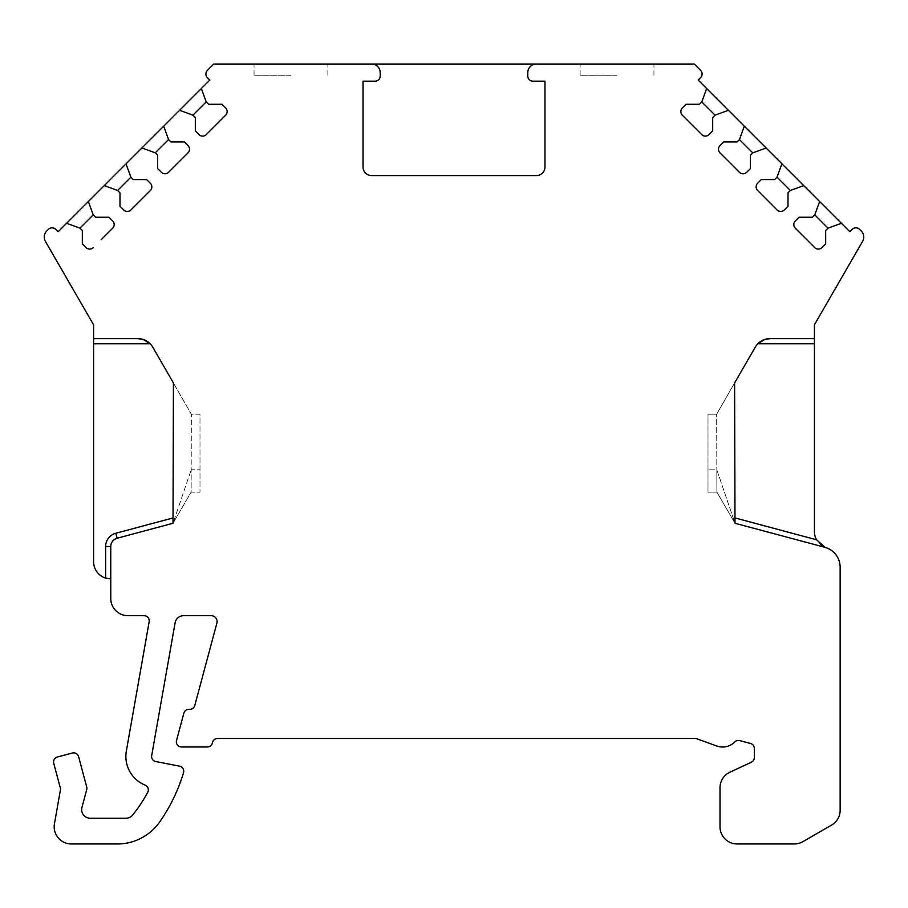 <?xml version="1.0" encoding="UTF-8"?>
<svg xmlns="http://www.w3.org/2000/svg" width="908" height="908" viewBox="0 0 908 908"><rect width="100%" height="100%" fill="white"/><g stroke="black" fill="none" stroke-linecap="round" stroke-linejoin="round"><path stroke-width="0.68" stroke-dasharray="4.54 3.41" d="M290.957 75.194L254.058 75.194L290.957 75.194M536.378 64.037A8.581 8.581 0 0 0 527.798 72.617L527.798 76.045A5.153 5.153 0 0 0 532.951 81.198L544.959 81.198L544.959 167.004A8.581 8.581 0 0 1 536.378 175.596L371.622 175.596A8.581 8.581 0 0 1 363.041 167.004L363.041 81.198L375.049 81.198A5.153 5.153 0 0 0 380.202 76.045L380.202 72.617A8.581 8.581 0 0 0 371.622 64.037M150.183 343.78A17.161 17.161 0 0 1 152.794 347.208L191.35 414.196L191.134 492.102L199.998 492.125L191.134 492.102L191.191 469.788L199.998 469.822L191.191 469.788L191.35 414.196L199.998 414.218L199.998 492.125L199.998 414.218L191.35 414.196L173.417 382.938L173.042 517.923L173.859 521.816L173.031 523.258L117.132 538.24A8.581 8.581 0 0 0 110.776 546.525L110.776 598.542A17.161 17.161 0 0 0 127.937 615.703L144.077 615.703A5.153 5.153 0 0 1 149.15 621.753L126.337 751.12A30.895 30.895 0 0 0 145.121 785.102A5.153 5.153 0 0 1 147.72 792.298A145.882 145.882 0 0 1 132.659 815.032A8.581 8.581 0 0 1 125.985 818.221L90.244 818.221A8.581 8.581 0 0 1 81.947 807.416L86.714 789.62A5.153 5.153 0 0 0 86.714 786.952L78.599 756.67A5.153 5.153 0 0 0 72.3 753.027L57.374 757.022A5.153 5.153 0 0 0 53.742 763.333L60.303 787.826A5.153 5.153 0 0 1 60.393 790.051L54.446 823.817A17.161 17.161 0 0 0 71.346 843.963L117.438 843.963A51.484 51.484 0 0 0 159.57 822.069A171.623 171.623 0 0 0 183.529 772.697A5.153 5.153 0 0 0 179.58 766.159L155.756 761.54A5.153 5.153 0 0 1 151.613 756.035L175.108 622.797A8.581 8.581 0 0 1 183.552 615.703L211.235 615.703A5.845 5.845 0 0 1 216.887 623.07L194.789 705.516A5.153 5.153 0 0 1 189.817 709.33L188.83 709.33A5.153 5.153 0 0 0 183.859 713.155L176.538 740.497A5.153 5.153 0 0 0 181.509 746.978L207.364 746.978A5.153 5.153 0 0 0 212.438 742.744A5.153 5.153 0 0 1 217.5 738.51L696.175 738.51L716.73 745.99A17.161 17.161 0 0 0 734.776 741.961A5.153 5.153 0 0 1 739.759 740.61L750.519 743.493A5.153 5.153 0 0 1 754.332 748.464L754.332 757.544A5.153 5.153 0 0 1 751.37 762.209L729.918 772.209A17.161 17.161 0 0 0 720.01 787.758L720.01 826.802A17.161 17.161 0 0 0 737.171 843.963L794.296 843.963A17.161 17.161 0 0 0 802.876 841.659L831.569 825.1A17.161 17.161 0 0 0 840.15 810.231L840.15 567.239A20.6 20.6 0 0 0 826.11 547.717A17.161 17.161 0 0 1 814.408 531.452L814.408 324.837L862.6 241.358A8.581 8.581 0 0 0 861.238 231.007L859.57 229.338A5.153 5.153 0 0 0 852.283 229.338L849.865 231.767L698.173 80.063L700.59 77.645A5.153 5.153 0 0 0 700.59 70.359L694.268 64.037L213.732 64.037L207.41 70.359A5.153 5.153 0 0 0 207.41 77.645L209.827 80.063L58.135 231.767L55.717 229.338A5.153 5.153 0 0 0 48.43 229.338L46.762 231.007A8.581 8.581 0 0 0 45.4 241.358L93.592 324.837L93.592 561.734A17.161 17.161 0 0 0 110.776 578.907M734.981 518.241L734.606 382.938L716.673 414.196L708.002 414.218L708.002 492.125L708.002 414.218L716.673 414.196L716.821 469.788L716.673 414.196L734.606 382.938L734.992 523.269L734.118 520.681L734.981 518.241L734.606 382.938L755.229 347.208A17.161 17.161 0 0 1 757.828 343.78M819.629 201.531L814.782 214.856L812.399 217.25L799.006 217.25L795.329 220.916A5.153 5.153 0 0 0 795.329 228.203L814.714 247.578A5.153 5.153 0 0 0 821.99 247.578L825.667 243.912L825.667 230.518L828.051 228.135L841.375 223.277M706.651 88.553L701.805 101.878L699.41 104.261L686.017 104.261L682.351 107.938A5.153 5.153 0 0 0 682.351 115.214L701.725 134.6A5.153 5.153 0 0 0 709.012 134.6L712.678 130.922L712.678 117.541L715.073 115.146L728.398 110.299M766.125 148.027L752.777 152.884L750.349 155.313L750.349 168.661L746.705 172.293A5.153 5.153 0 0 1 739.43 172.293L720.01 152.884A5.153 5.153 0 0 1 720.01 145.598L723.687 141.932L737.069 141.932L739.464 139.537L744.31 126.212M179.602 110.299L192.927 115.146L195.322 117.541L195.322 130.922L198.988 134.6A5.153 5.153 0 0 0 206.275 134.6L225.649 115.214A5.153 5.153 0 0 0 225.649 107.938L221.983 104.261L208.59 104.261L206.195 101.878L201.349 88.553M93.286 247.578A5.153 5.153 0 0 1 86.01 247.578L82.333 243.912L82.333 230.518L79.961 228.146L66.624 223.277M163.69 126.212L168.536 139.537L170.931 141.932L184.313 141.932L187.99 145.598A5.153 5.153 0 0 1 187.99 152.884L168.616 172.259A5.153 5.153 0 0 1 161.329 172.259L157.663 168.593L157.663 155.2L155.268 152.805L141.943 147.959M104.284 185.618L117.609 190.464L119.992 192.859L119.992 206.241L123.67 209.918A5.153 5.153 0 0 0 130.956 209.918L150.331 190.544A5.153 5.153 0 0 0 150.331 183.257L146.665 179.591L133.272 179.591L130.877 177.196L126.03 163.871M101.197 239.678L112.671 228.203A5.153 5.153 0 0 0 112.671 220.916L108.994 217.25L95.601 217.25L93.218 214.856L88.371 201.531M617.043 64.037L653.942 64.037L617.043 64.037M290.957 64.037L254.058 64.037L290.957 64.037M93.615 338.627L137.925 338.627M825.111 547.354L734.992 523.269L716.889 492.102L716.821 469.788L716.889 492.102L734.152 521.828M770.086 338.627L814.408 338.627M173.905 520.67L191.191 469.788L173.031 523.258L191.134 492.102L173.859 521.816M734.118 520.681L716.821 469.788L708.002 469.822L716.821 469.788L734.992 523.269M708.002 492.125L716.889 492.102L708.002 492.125M781.901 163.803L777.044 177.151L774.626 179.58L761.267 179.58L757.635 183.223A5.153 5.153 0 0 0 757.635 190.498L777.044 209.918A5.153 5.153 0 0 0 784.33 209.918L788.008 206.241L788.008 192.859L790.391 190.464L803.716 185.618M617.043 75.194L580.144 75.194L617.043 75.194M653.942 75.194L653.942 64.037M580.144 75.194L580.144 64.037M327.856 75.194L327.856 64.037M254.058 75.194L254.058 64.037"/><path stroke-width="1.36" d="M536.378 64.037L371.622 64.037A8.581 8.581 0 0 1 380.202 72.617L380.202 76.045A5.153 5.153 0 0 1 375.049 81.198L363.041 81.198L363.041 167.004A8.581 8.581 0 0 0 371.622 175.596L536.378 175.596A8.581 8.581 0 0 0 544.959 167.004L544.959 81.198L532.951 81.198A5.153 5.153 0 0 1 527.798 76.045L527.798 72.617A8.581 8.581 0 0 1 536.378 64.037L694.268 64.037L700.59 70.359A5.153 5.153 0 0 1 700.59 77.645L698.173 80.063L832.284 214.186L849.865 231.767L852.283 229.338A5.153 5.153 0 0 1 859.57 229.338L861.238 231.007A8.581 8.581 0 0 1 862.6 241.358L814.408 324.837L814.408 531.452A17.161 17.161 0 0 0 816.576 539.795L825.111 547.354A17.161 17.161 0 0 0 826.11 547.717A20.6 20.6 0 0 1 840.15 567.239L840.15 810.231A17.161 17.161 0 0 1 831.569 825.1L802.876 841.659A17.161 17.161 0 0 1 794.296 843.963L737.171 843.963A17.161 17.161 0 0 1 720.01 826.802L720.01 787.758A17.161 17.161 0 0 1 729.918 772.209L751.37 762.209A5.153 5.153 0 0 0 754.332 757.544L754.332 748.464A5.153 5.153 0 0 0 750.519 743.493L739.759 740.61A5.153 5.153 0 0 0 734.776 741.961A17.161 17.161 0 0 1 716.73 745.99L696.175 738.51L217.5 738.51A5.153 5.153 0 0 0 212.438 742.744A5.153 5.153 0 0 1 207.364 746.978L181.509 746.978A5.153 5.153 0 0 1 176.538 740.497L183.859 713.155A5.153 5.153 0 0 1 188.83 709.33L189.817 709.33A5.153 5.153 0 0 0 194.789 705.516L216.887 623.07A5.845 5.845 0 0 0 211.235 615.703L183.552 615.703A8.581 8.581 0 0 0 175.108 622.797L151.613 756.035A5.153 5.153 0 0 0 155.756 761.54L179.58 766.159A5.153 5.153 0 0 1 183.529 772.697A171.623 171.623 0 0 1 159.57 822.069A51.484 51.484 0 0 1 117.438 843.963L71.346 843.963A17.161 17.161 0 0 1 54.446 823.817L60.393 790.051A5.153 5.153 0 0 0 60.303 787.826L53.742 763.333A5.153 5.153 0 0 1 57.374 757.022L72.3 753.027A5.153 5.153 0 0 1 78.599 756.67L86.714 786.952A5.153 5.153 0 0 1 86.714 789.62L81.947 807.416A8.581 8.581 0 0 0 90.244 818.221L125.985 818.221A8.581 8.581 0 0 0 132.659 815.032A145.882 145.882 0 0 0 147.72 792.298A5.153 5.153 0 0 0 145.121 785.102A30.895 30.895 0 0 1 126.337 751.12L149.15 621.753A5.153 5.153 0 0 0 144.077 615.703L127.937 615.703A17.161 17.161 0 0 1 110.776 598.542L110.776 546.525L105.623 546.525A13.733 13.733 0 0 1 115.804 533.268L173.042 517.923M110.776 546.525A8.581 8.581 0 0 1 117.132 538.24L173.019 523.258L173.417 382.938L152.794 347.208A17.161 17.161 0 0 0 137.925 338.627L143.328 339.501L150.183 343.78L93.592 343.78L93.592 561.734A17.161 17.161 0 0 0 105.623 578.112L110.776 578.907M168.536 139.537L170.931 141.932L184.313 141.932L187.99 145.598A5.153 5.153 0 0 1 187.99 152.884L168.616 172.259A5.153 5.153 0 0 1 161.329 172.259L157.663 168.593L157.663 155.2L155.268 152.805L168.559 139.548L163.69 126.212L179.602 110.299L192.927 115.146L195.322 117.541L195.322 130.922L198.988 134.6A5.153 5.153 0 0 0 206.275 134.6L225.649 115.214A5.153 5.153 0 0 0 225.649 107.938L221.983 104.261L208.59 104.261L206.195 101.878L201.349 88.553L209.827 80.063L207.41 77.645A5.153 5.153 0 0 1 207.41 70.359L213.732 64.037L371.622 64.037M155.268 152.805L141.943 147.959L126.03 163.871L130.877 177.196L133.272 179.591L146.665 179.591L150.331 183.257A5.153 5.153 0 0 1 150.331 190.544L130.956 209.918A5.153 5.153 0 0 1 123.67 209.918L119.992 206.241L119.992 192.859L117.609 190.464L104.284 185.618L88.371 201.531L93.218 214.856L95.601 217.25L108.994 217.25L112.671 220.916A5.153 5.153 0 0 1 112.671 228.203L101.197 239.678M137.925 338.627L93.592 338.627L93.592 324.837L45.4 241.358A8.581 8.581 0 0 1 46.762 231.007L48.43 229.338A5.153 5.153 0 0 1 55.717 229.338L58.135 231.767L66.624 223.277L79.949 228.135L82.333 230.518L82.333 243.912L86.01 247.578A5.153 5.153 0 0 0 93.286 247.578M814.408 343.78L757.828 343.78L764.695 339.501L770.086 338.627A17.161 17.161 0 0 0 755.229 347.208L734.606 382.938L734.992 523.269L825.111 547.354M770.086 338.627L814.408 338.627M828.039 228.146L814.771 214.878L812.399 217.25L799.006 217.25L795.329 220.916A5.153 5.153 0 0 0 795.329 228.203L814.714 247.578A5.153 5.153 0 0 0 821.99 247.578L825.667 243.912L825.667 230.518L828.051 228.135L841.375 223.277M814.782 214.856L819.629 201.531L832.284 214.186M790.391 190.464L803.716 185.618L781.901 163.803L777.044 177.151L774.626 179.58L761.267 179.58L757.635 183.223A5.153 5.153 0 0 0 757.635 190.498L777.044 209.918A5.153 5.153 0 0 0 784.33 209.918L788.008 206.241L788.008 192.859L790.391 190.464M752.777 152.884L766.125 148.027L744.31 126.212L739.464 139.537L737.069 141.932L723.687 141.932L720.01 145.598A5.153 5.153 0 0 0 720.01 152.884L739.43 172.293A5.153 5.153 0 0 0 746.705 172.293L750.349 168.661L750.349 155.313L752.777 152.884L739.441 139.548M715.073 115.146L728.398 110.299L706.651 88.553L701.805 101.878L699.41 104.261L686.017 104.261L682.351 107.938A5.153 5.153 0 0 0 682.351 115.214L701.725 134.6A5.153 5.153 0 0 0 709.012 134.6L712.678 130.922L712.678 117.541L715.073 115.146L701.782 101.889M141.943 147.959L163.69 126.212M206.218 101.889L192.95 115.157M179.602 110.299L201.349 88.553M104.284 185.618L126.03 163.871M117.62 190.487L130.888 177.208M66.624 223.277L88.371 201.531M79.961 228.146L93.229 214.878M93.592 343.78L93.615 338.627M790.38 190.487L777.044 177.151M117.132 538.24L115.804 533.268M105.623 578.112L105.623 546.525M734.981 517.935L816.576 539.795"/></g></svg>
